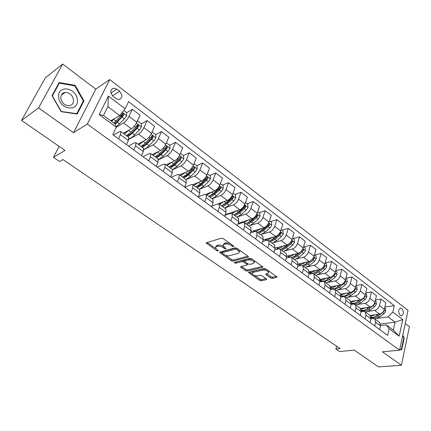 <?xml version="1.0" encoding="UTF-8"?>
<svg xmlns="http://www.w3.org/2000/svg" width="431" height="431" viewBox="0 0 431 431"><rect width="100%" height="100%" fill="white"/><g stroke="black" fill="none" stroke-linecap="round" stroke-linejoin="round"><path stroke-width="0.65" d="M233.715 246.667L233.64 246.015L223.242 238.639L221.405 238.192L206.503 242.718L206.223 243.111L216.944 250.772L218.183 251.074L218.382 250.804L215.365 247.89L216.292 246.624L217.526 246.263C219.314 245.929 221.227 246.392 223.269 247.663L224.594 248.59L225.849 248.897L226.059 248.617L223.053 245.681L224.012 244.366L225.278 243.994C227.11 243.65 229.055 244.124 231.108 245.411L232.438 246.354L233.715 246.667M401.746 308.574L400.663 308.133C398.077 309.544 397.948 311.947 400.275 315.352L401.342 315.783C403.928 314.377 404.062 311.974 401.746 308.574M270.533 277.914L272.295 278.351L276.702 277.381L277.052 276.988L266.024 268.987L264.235 268.545L248.892 272.187L248.579 272.559L259.527 280.344L261.245 280.775L266.401 279.644L266.735 279.266L266.369 278.835L261.854 275.673L260.108 275.237L257.549 275.824C254.893 275.926 253.002 275.14 251.876 273.469L252.733 272.462L262.84 270.081C265.539 269.957 267.457 270.743 268.599 272.446L267.689 273.507L265.641 274.288L270.533 277.914L270.894 276.777L272.651 277.214L276.438 276.379M38.548 107.939L73.512 132.732L95.779 89.136L62.662 64.063L38.548 107.939L21.55 120.427L65.022 150.441L53.46 157.374L59.559 161.506L62.926 159.551L340.102 348.604L335.862 349.045L339.563 351.556L354.212 350.096L378.601 366.937L401.38 365.24L409.45 326.66L405.275 323.498M73.512 132.732L87.31 124.085L399.602 350.177L382.41 351.788L401.38 365.24M248.186 257.172L248.509 256.757L248.105 256.278L236.851 248.294L235.03 247.852L219.977 252.087L219.686 252.474L231.242 260.707L232.999 261.138L248.186 257.172L248.396 256.542M251.634 258.778L262.969 267.005L262.635 267.409L247.308 271.083L245.568 270.652L240.557 266.983L240.864 266.606L246.968 265.087L247.286 264.693L243.784 262.048L242.012 261.612L235.682 263.239L234.168 262.603L249.829 258.336L251.634 258.778M21.55 120.427L45.336 77.795L62.662 64.063M113.208 96.463L115.944 98.548L119.031 99.566C122.663 97.961 122.819 95.203 119.506 91.291L116.79 89.201L113.622 88.156C110.007 89.788 109.867 92.552 113.208 96.463M87.31 124.085L109.722 79.557L408.06 310.39L399.602 350.177M116.338 127.231L99.195 114.571L108.402 96.059L125.162 108.79L119.656 115.481L107.885 106.646L103.521 115.492L115.422 124.3L116.338 127.231L112.798 134.634L387.647 335.399L389.128 328.74L386.251 324.866L393.314 330.098L395.065 322.151L388.051 316.887L377.314 318.369M384.872 307.039L394.284 305.622L128.562 101.689L125.162 108.79M394.284 305.622L392.846 312.066L402.748 319.581L399.181 336.169L389.128 328.74M95.779 89.136L109.722 79.557M336.589 346.206L335.862 349.045M59.139 146.378L53.46 157.374M119.656 115.481L110.762 120.852M380.595 324.026L395.065 322.151L402.748 319.581M375.423 300.03L380.982 299.13L385.837 302.837L384.36 309.269C383.536 311.899 381.941 313.504 379.587 314.097L370.11 315.449M380.982 299.13L379.479 305.579C378.639 308.213 377.039 309.835 374.684 310.439L367.907 311.446M365.784 292.891L371.506 291.895L376.457 295.677L374.927 302.136C374.076 304.782 372.47 306.414 370.121 307.028L360.634 308.488M371.506 291.895L369.943 298.376C369.081 301.027 367.471 302.67 365.122 303.295L358.312 304.383M355.941 285.608L361.841 284.514L366.889 288.371L365.299 294.863C364.421 297.525 362.81 299.173 360.461 299.814L350.893 301.398M361.841 284.514L360.214 291.027C359.33 293.694 357.714 295.354 355.365 296.011L348.517 297.185M345.894 278.189L351.976 276.982L357.132 280.92L355.478 287.445C354.578 290.117 352.957 291.792 350.613 292.46L340.894 294.184M351.976 276.982L350.29 283.523C349.374 286.206 347.747 287.892 345.409 288.576L338.524 289.842M335.63 270.625L341.907 269.3L347.17 273.313L345.452 279.87C344.525 282.558 342.893 284.255 340.555 284.95L330.642 286.841M341.907 269.3L340.156 275.867C339.219 278.566 337.581 280.274 335.248 280.985L328.325 282.353M325.157 262.91L331.633 261.45L337.004 265.55L335.221 272.139C334.267 274.843 332.624 276.562 330.291 277.289L320.125 279.358M331.633 261.45L329.812 268.055C328.848 270.77 327.199 272.5 324.872 273.243L317.906 274.709M314.695 254.985L321.138 253.439L326.623 257.625L324.769 264.246C323.794 266.967 322.14 268.707 319.813 269.467L309.334 271.745M321.138 253.439L319.252 260.076C318.261 262.802 316.602 264.559 314.28 265.329L307.271 266.908M304.011 246.893L310.428 245.261L316.025 249.533L314.102 256.181C313.095 258.923 311.435 260.685 309.113 261.477L298.263 263.998M310.428 245.261L308.461 251.925C307.443 254.667 305.773 256.445 303.462 257.253L296.399 258.95M293.096 238.634L299.48 236.905L305.202 241.268L303.203 247.949C302.169 250.702 300.499 252.491 298.187 253.315L286.884 256.116M299.48 236.905L297.444 243.596C296.393 246.36 294.718 248.159 292.412 249.005L285.29 250.826M281.949 230.192L288.301 228.365L294.141 232.826L292.067 239.539C291.006 242.308 289.32 244.118 287.019 244.98L275.199 248.1M288.301 228.365L286.184 235.089C285.101 237.869 283.415 239.695 281.12 240.573L273.933 242.534M270.56 221.572L276.874 219.638L282.844 224.201L280.689 230.941C279.595 233.726 277.903 235.563 275.608 236.457L263.174 239.959M276.874 219.638L274.676 226.394C273.561 229.19 271.864 231.043 269.58 231.953L262.317 234.065M258.923 212.758L265.189 210.721L271.298 215.381L269.063 222.154C267.931 224.955 266.229 226.819 263.95 227.751L250.847 231.679M265.189 210.721L262.91 217.504C261.768 220.316 260.055 222.197 257.781 223.145L250.427 225.424M247.028 203.75L253.25 201.6L259.494 206.368L257.167 213.167C256.009 215.985 254.295 217.881 252.027 218.851L238.198 223.263M253.25 201.6L250.88 208.415C249.705 211.244 247.981 213.151 245.718 214.142L238.251 216.604M234.863 194.543L241.037 192.28L247.421 197.15L245.007 203.982C243.817 206.815 242.093 208.739 239.835 209.746L225.219 214.713M241.037 192.28L238.575 199.122C237.362 201.961 235.633 203.901 233.386 204.93L225.758 207.607M222.423 185.12L228.543 182.739L235.073 187.727L232.568 194.58C231.339 197.43 229.604 199.381 227.363 200.437L212.575 205.84M228.543 182.739L225.989 189.608C224.74 192.468 222.999 194.435 220.764 195.507L212.887 198.454M209.698 175.487L215.759 172.976L222.444 178.084L219.842 184.969C218.576 187.83 216.831 189.812 214.606 190.906L205.819 194.289M215.759 172.976L213.108 179.878C211.82 182.749 210.069 184.748 207.855 185.869L199.176 189.317M196.676 165.628L202.678 162.988L209.52 168.214L206.815 175.126C205.512 178.008 203.755 180.018 201.546 181.16L192.916 184.694M202.678 162.988L199.925 169.916C198.594 172.804 196.832 174.835 194.634 175.999L186.052 179.63M183.347 155.537L189.284 152.763L196.288 158.112L193.481 165.051C192.14 167.95 190.367 169.992 188.18 171.177L179.641 174.905M189.284 152.763L186.424 159.718C185.055 162.622 183.283 164.68 181.106 165.892L172.578 169.739M169.706 145.204L175.568 142.289L182.739 147.768L179.829 154.734C178.439 157.649 176.662 159.723 174.496 160.957L166.059 164.879M175.568 142.289L172.594 149.271C171.188 152.191 169.405 154.282 167.244 155.548L158.543 159.729M155.731 134.623L161.517 131.563L168.866 137.177L165.838 144.164C164.41 147.095 162.622 149.201 160.477 150.489L152.148 154.616M161.517 131.563L158.43 138.566C156.981 141.503 155.187 143.631 153.048 144.945L143.954 149.611M141.325 123.842L147.122 120.572L154.654 126.321L151.507 133.335C150.036 136.282 148.237 138.426 146.114 139.768L137.904 144.105M147.122 120.572L143.916 127.603C142.419 130.555 140.614 132.716 138.502 134.084L128.783 139.402M126.52 112.825L132.371 109.307L140.086 115.201L136.821 122.242C135.302 125.2 133.491 127.377 131.39 128.772L123.314 133.335M132.371 109.307L129.036 116.359C127.49 119.328 125.674 121.526 123.595 122.948L116.327 127.199M113.472 135.124L119.435 131.714L120.901 131.557L120.384 134.682L118.455 138.766M128.438 146.061L134.504 142.817L136.013 142.709L135.587 145.861L133.734 149.923M143.044 156.722L149.201 153.646L150.758 153.587L150.419 156.76L148.63 160.806M157.293 167.136L163.538 164.211L165.138 164.2L164.884 167.39L163.166 171.425M171.209 177.297L177.534 174.523L179.177 174.56L179 177.766L177.346 181.78M184.797 187.226L191.197 184.592L192.878 184.673L192.776 187.889L191.186 191.892M198.341 196.816L204.542 194.424L206.26 194.543L206.228 197.781L204.698 201.762M211.863 206.099L217.58 204.03L219.325 204.186L219.363 207.435L217.892 211.4M225.036 215.209L230.316 213.415L232.099 213.609L232.196 216.868L230.779 220.812M237.89 224.142L242.766 222.59L244.576 222.816L244.738 226.086L243.375 230.014M250.427 232.902L254.936 231.56L256.774 231.819L256.995 235.094L255.68 239.006M262.668 241.489L266.837 240.326L268.702 240.622L268.982 243.903L267.716 247.793M274.628 249.915L278.474 248.908L280.365 249.226L280.7 252.518L279.482 256.391M286.308 258.169L289.864 257.296L291.776 257.646L292.164 260.944L290.99 264.796M297.724 266.261L301.01 265.512L302.945 265.889L303.381 269.186L302.25 273.022M308.887 274.197L311.915 273.55L313.876 273.954L314.355 277.257L313.267 281.071M319.807 281.976L322.598 281.416L324.57 281.847L325.103 285.15L324.053 288.948M330.485 289.605L333.055 289.126L335.049 289.578L335.62 292.886L334.612 296.663M340.943 297.083L343.297 296.673L345.306 297.148L345.921 300.455L344.951 304.216M351.173 304.415L353.334 304.065L355.359 304.566L356.011 307.874L355.079 311.613M361.194 311.608L363.166 311.311L365.208 311.834L365.897 315.136L365.003 318.859M371.005 318.665L372.804 318.417L374.857 318.956L375.584 322.259L374.722 325.96M380.611 325.588L386.251 324.866M120.077 116.693L122.862 115.023M136.013 126.833L137.667 125.9M151.206 137.02L152.035 136.579M128.632 137.263L128.336 140.528L126.445 144.6M143.539 148.264L143.345 151.561L141.524 155.618M158.085 158.996L157.983 162.32L156.232 166.361M172.276 169.469L172.265 172.815L170.579 176.839M186.127 179.689L186.203 183.062L184.581 187.07M199.655 189.672L199.812 193.061L198.249 197.053M212.866 199.418L213.097 202.829L211.594 206.799M225.769 208.938L226.076 212.364L224.632 216.324M238.375 218.242L238.752 221.685L237.362 225.623M250.702 227.336L251.149 230.795L249.808 234.717M262.754 236.231L263.26 239.701L261.973 243.601M274.536 244.927L275.107 248.407L273.868 252.286M286.065 253.433L286.69 256.919L285.5 260.787M297.342 261.752L298.026 265.254L296.878 269.095M288.985 257.512L289.077 257.221M308.38 269.898L309.119 273.405L308.009 277.23M299.556 265.846L299.771 265.108M319.182 277.871L319.974 281.384L318.908 285.187M309.921 273.976L310.25 272.828M329.758 285.678L330.599 289.19L329.575 292.978M320.093 281.917L320.524 280.387M340.118 293.317L341.002 296.84L340.016 300.606M350.263 300.806L351.195 304.329L350.247 308.079M360.208 308.143L361.178 311.667L360.262 315.4M369.949 315.33L370.962 318.859L370.078 322.571M379.495 322.377L380.546 325.906L379.7 329.596M388.051 316.887L392.846 312.066M107.885 106.646L108.402 96.059M103.521 115.492L99.195 114.571M399.181 336.169L393.314 330.098M61.175 111.672L77.197 114.043L83.97 100.902L75.123 85.333L59.171 82.536L51.989 95.736L61.175 111.672M399.656 349.934L401.724 349.697L404.181 338.06L402.764 335.296M74.493 85.791L75.123 85.333M83.016 101.554L83.97 100.902M402.635 335.927L403.75 338.109L404.181 338.06M399.666 349.886L401.724 349.697M229.938 243.391L225.693 242.836L225.278 243.994M223.42 244.646L224.427 243.208L225.693 242.836M223.35 246.295C221.367 245.18 219.562 244.786 217.941 245.115L217.526 246.263M215.732 246.882L216.707 245.481L217.941 245.115M207.128 242.524L215.619 248.434M225.424 255.254L231.636 259.575L233.392 260.006L247.965 256.176M220.613 251.909L222.024 252.889M236.711 249.377L235.439 249.07L222.213 252.765L222.304 253.385L223.684 254.344C225.677 255.578 227.568 256.041 229.351 255.734L238.424 253.272L239.431 251.957L236.711 249.377L237.039 248.428M235.956 247.89L235.439 249.07M222.084 252.825L222.617 251.629L235.838 247.911M239.404 251.866L239.83 250.799L239.539 250.201M262.393 266.412L247.68 269.962L247.308 271.083M241.511 266.444L245.945 269.531L247.68 269.962M244.555 261.181L242.4 260.475L236.069 262.107L235.682 263.239M235.412 262.07L236.069 262.107M253.428 263.476L254.306 262.393C253.126 260.62 251.176 259.812 248.45 259.958L244.883 260.874L244.566 261.272L244.97 261.746L248.078 263.928L249.851 264.37L253.428 263.476M254.225 262.177L254.689 261.245L254.473 260.793M252.361 259.295L248.832 258.81L248.45 259.958M244.668 260.976L245.271 259.731L248.832 258.81M266.6 273.755L270.894 276.777M268.508 272.203L268.82 270.97M266.579 269.38L263.206 268.939L262.84 270.081M252.119 272.737L253.105 271.336L263.206 268.939M254.452 275.452L259.882 279.229L261.606 279.66L266.121 278.663M249.544 272.036L251.984 273.733M112.06 120.066L110.918 120.971M114.258 118.74L111.548 121.434M123.799 110.444L126.509 112.502L126.606 115.734L124.446 118.827L116.241 126.935M114.226 123.417L114.511 122.544M115.298 124.214L123.805 114.942L122.927 113.461L113.849 123.137M121.951 114.091L122.657 115.632L114.662 123.74M126.741 131.401L124.23 132.818M129.106 130.065L124.284 134.057M137.225 121.375L137.796 121.046L141.32 123.713L141.427 126.913L139.299 129.973L134.564 134.914C132.269 137.268 130.399 138.556 128.95 138.782M128.648 135.242L128.901 134.106M137.796 121.046L137.198 121.423M127.942 136.751L132.333 133.249L137.063 128.298L138.696 126.159L137.85 124.704L130.916 132.198L126.531 135.711M136.902 125.308L137.527 126.816L132.349 132.306C129.914 134.779 128.131 135.83 127 135.463M141.056 142.44L138.992 143.528M143.62 141.082L138.89 144.832M152.008 132.225L152.332 132.053L155.769 134.65L155.887 137.823L153.786 140.845L149.056 145.689C147.1 147.666 145.409 148.873 143.976 149.304M142.941 146.034L143.049 145.236M152.332 132.053L151.981 132.279M142.456 147.461L146.879 144.067L151.604 139.213L153.22 137.106L152.412 135.673L145.495 143.038L141.077 146.448M151.486 136.255L152.035 137.731L146.863 143.108C144.568 145.403 142.817 146.427 141.6 146.184M154.993 153.204L153.452 153.969M157.794 151.82L153.14 155.349M166.414 142.844L169.868 145.328L169.997 148.474L167.928 151.464L163.204 156.205L158.511 159.572M156.916 156.545L156.943 155.995M156.62 157.918L161.075 154.621L165.8 149.864L167.4 147.79L166.625 146.378L159.729 153.619L155.279 156.927M165.72 146.939L166.199 148.383L161.032 153.657C158.867 155.78 157.148 156.776 155.877 156.642M168.494 163.748L167.691 164.119M171.646 162.282L167.056 165.617M180.422 153.317L183.638 155.753L183.773 158.872L181.731 161.824L177.017 166.474L172.519 169.663M170.579 166.781L170.568 166.431M170.455 168.128L174.938 164.928L179.657 160.267L181.241 158.215L180.492 156.83L173.623 163.952L169.141 167.158M181.241 158.215L180.023 158.78L174.867 163.952C172.826 165.924 171.15 166.889 169.841 166.845M77.321 99.954C76.955 87.698 57.452 84.26 58.67 96.943C59.171 109.555 78.765 112.432 77.321 99.954M73.55 100.094C72.553 95.181 69.747 92.606 65.14 92.379C62.226 92.907 60.776 94.798 60.798 98.047C61.795 102.955 64.58 105.536 69.154 105.789C72.122 105.266 73.588 103.37 73.55 100.094M61.25 111.354L52.361 95.924L59.311 83.14L74.762 85.839L83.339 100.929L76.772 113.655L61.067 111.484M58.519 83.738L59.311 83.14M76.373 113.919L76.772 113.655M403.75 338.109L401.363 349.379L399.736 349.568M185.179 172.486L180.648 175.643M194.052 163.64L197.08 165.935L197.231 169.022L195.211 171.942L190.502 176.505L185.993 179.592M183.967 178.095L188.471 174.991L193.185 170.423L194.753 168.397L194.036 167.034L187.189 174.038L182.685 177.146M194.753 168.397L193.524 168.936L188.379 174.005C186.451 175.837 184.824 176.769 183.498 176.802M198.411 182.442L193.923 185.443M207.365 173.72L210.215 175.875L210.371 178.935L208.383 181.828L203.68 186.3L199.149 189.295M197.172 187.835L201.697 184.824L206.401 180.341L207.957 178.342L207.268 177.001L200.442 183.892L195.916 186.914M207.957 178.342L206.713 178.854L201.573 183.832C199.763 185.529 198.19 186.424 196.854 186.521M211.341 192.167L206.896 195.017M220.37 183.568L223.048 185.594L223.215 188.627L221.248 191.488L216.556 195.873L212.004 198.783M210.069 197.355L214.616 194.435L219.309 190.033L220.85 188.061L220.187 186.742L213.388 193.519L208.841 196.45M220.85 188.061L219.6 188.546L214.471 193.433L209.929 196.013M223.98 201.66L219.578 204.375M233.079 193.19L235.59 195.092L235.762 198.098L233.823 200.927L229.141 205.231L224.573 208.054M222.682 206.659L227.245 203.82L231.926 199.505L233.457 197.56L232.821 196.256L226.043 202.931L221.48 205.776M233.457 197.56L232.19 198.018L227.078 202.812L222.73 205.291M236.344 210.931L231.986 213.517M229.938 213.544L229.405 213.291M245.498 202.592L247.852 204.375L248.03 207.354L246.112 210.15L241.441 214.379L236.856 217.122M235.008 215.759L239.593 213L244.264 208.76L245.778 206.842L245.164 205.56L238.418 212.127L233.839 214.891M245.778 206.842L244.501 207.279L239.399 211.987L235.256 214.352M248.439 219.993L243.973 222.498M242.745 222.595L241.511 222.202M257.641 211.788L259.839 213.453L260.028 216.405L258.137 219.174L253.476 223.323L248.876 225.989M247.065 224.653L251.661 221.976L256.326 217.817L257.824 215.92L257.232 214.66L250.513 221.125L245.918 223.808M257.824 215.92L256.542 216.33L251.451 220.958L247.529 223.21M260.265 228.856C257.399 231.156 255.098 231.846 253.358 230.924M269.515 220.78L271.568 222.331L271.762 225.262L269.892 227.999L265.243 232.072L260.631 234.669M258.864 233.36L263.47 230.757L268.12 226.668L269.607 224.799L269.036 223.554L262.35 229.922L257.738 232.53M269.607 224.799L268.314 225.187L263.239 229.728L259.548 231.862M271.842 237.519C269.009 239.738 266.714 240.385 264.952 239.458M281.131 229.572L283.038 231.016L283.242 233.92L281.395 236.635L276.756 240.633L272.133 243.154M277.402 235.515L273.927 238.532L269.305 241.069M266.326 240.471L265.011 239.496M270.404 241.877L275.021 239.345L279.66 235.331L281.136 233.483L280.581 232.255L278.27 234.766M281.136 233.483L279.832 233.85L274.773 238.316L271.331 240.326M283.172 245.993C280.371 248.137 278.081 248.741 276.298 247.809M292.493 238.176L294.265 239.517L294.475 242.4L292.649 245.083L288.027 249.016L283.393 251.462M288.08 244.539L285.252 246.952L280.624 249.42M277.963 249.043L276.336 247.836M281.696 250.212L286.329 247.75L290.952 243.811L292.417 241.98L291.879 240.773L291.399 241.08M292.417 241.98L291.103 242.33L286.06 246.715L282.876 248.595M291.297 241.263L290.823 241.996M294.265 254.29C291.496 256.353 289.206 256.919 287.402 255.987M303.607 246.591L305.256 247.836L305.471 250.691L303.666 253.353L299.055 257.215L294.416 259.597M298.85 253.089L296.339 255.195L291.712 257.593M289.443 257.404L287.423 255.998M292.757 258.368L297.395 255.982L302.007 252.103L303.456 250.298L302.939 249.107M303.456 250.298L302.136 250.626L297.11 254.942L294.195 256.682M305.121 262.404C302.384 264.402 300.105 264.93 298.279 263.993L300.811 265.555M314.49 254.834L316.015 255.982L316.235 258.815L314.447 261.445L309.851 265.243L305.207 267.559M309.485 261.369L307.195 263.266L302.514 265.604M300.208 265.351L300.493 265.631M303.58 266.358L308.224 264.036L312.825 260.227L314.264 258.438L313.763 257.264M310.374 260.965L305.299 264.586M314.264 258.438L312.938 258.751L312.276 259.387M315.756 270.35C313.289 272.128 311.15 272.688 309.339 272.036M325.146 262.899L326.547 263.961L326.773 266.767L325.012 269.375L320.427 273.109L315.778 275.361M319.953 269.434L317.825 271.169L312.717 273.486M312.303 273.491L309.334 272.133M310.789 273.146L311.392 273.663M314.188 274.181L318.838 271.923L323.417 268.179L324.845 266.412L324.36 265.254M320.519 269.24L316.192 272.317M326.175 278.13C323.945 279.714 321.941 280.29 320.174 279.854M335.582 270.803L336.864 271.772L337.101 274.558L335.356 277.138L330.787 280.807L326.132 283M330.238 277.3L328.239 278.911C325.006 281.33 322.388 281.782 320.384 280.274L320.174 280.118M321.154 280.786L322.135 281.513M330.049 285.888L324.57 281.847L329.225 279.649L333.793 275.969L335.21 274.224L334.871 273.109M330.62 277.208L326.887 279.87M336.385 285.748C334.343 287.175 332.473 287.746 330.771 287.472M345.802 278.539L346.977 279.428L347.214 282.186L345.484 284.746L340.937 288.355L336.277 290.483M340.323 284.999L338.437 286.496C335.388 288.765 332.834 289.249 330.787 287.951M331.31 288.269L332.759 289.179M334.747 289.357L339.407 287.218L343.96 283.598L345.36 281.874L345.123 280.813M340.592 284.945L337.387 287.251M346.384 293.209L341.126 294.901M355.812 286.119L356.879 286.927L357.121 289.664L355.413 292.196L350.877 295.747L346.217 297.821M350.209 292.53L348.431 293.926C345.657 295.989 343.238 296.533 341.18 295.564M341.266 295.607L343.313 296.668M344.558 296.727L349.379 294.632L353.921 291.07L355.311 289.368L355.155 288.382M350.398 292.498L347.709 294.454M356.189 300.526L351.238 302.163M365.623 293.549L366.587 294.276L366.835 296.997L365.143 299.502L360.623 302.993L355.963 305.013M352.795 304.157L351.734 303.359M359.901 299.911L358.226 301.21C355.683 303.09 353.388 303.672 351.357 302.95M351.357 303.095C353.458 304.528 356.06 304.13 359.158 301.899L363.678 298.397L365.057 296.711L364.976 295.822M360.014 299.89L357.854 301.484M365.8 307.691L361.124 309.275M375.239 300.827L376.101 301.479L376.355 304.178L374.684 306.656L370.181 310.099L365.52 312.06M362.633 311.392L361.329 310.422C363.441 311.521 365.908 311.058 368.737 309.027L373.246 305.579L374.614 303.914L374.598 303.128M369.41 307.136L367.826 308.348C365.477 310.078 363.306 310.676 361.313 310.142M369.453 307.131L367.848 308.332M375.223 314.716L370.779 316.241M384.662 307.96L385.433 308.548L385.686 311.22L384.037 313.676L379.549 317.06L374.889 318.978M372.325 318.482L371.096 317.62M378.736 314.215L377.244 315.347C375.056 316.941 372.998 317.55 371.059 317.162M371.096 317.534C373.187 318.385 375.53 317.879 378.132 316.015L382.626 312.62L383.983 310.972L384.016 310.309M379.587 314.097L374.684 310.439M370.121 307.028L365.122 303.295M360.461 299.814L355.365 296.011M350.613 292.46L345.409 288.576M340.555 284.95L335.248 280.985M330.291 277.289L324.872 273.243M319.813 269.467L314.28 265.329M309.113 261.477L303.462 257.253M298.187 253.315L292.412 249.005M287.019 244.98L281.12 240.573M275.608 236.457L269.58 231.953M263.95 227.751L257.781 223.145M252.027 218.851L245.718 214.142M239.835 209.746L233.386 204.93M227.363 200.437L220.764 195.507M214.606 190.906L207.855 185.869M201.546 181.16L194.634 175.999M188.18 171.177L181.106 165.892M174.496 160.957L167.244 155.548M160.477 150.489L153.048 144.945M146.114 139.768L138.502 134.084M131.39 128.772L123.595 122.948M128.336 140.528L120.384 134.682M136.821 122.242L129.036 116.359M151.507 133.335L143.916 127.603M143.345 151.561L135.587 145.861M165.838 144.164L158.43 138.566M157.983 162.32L150.419 156.76M179.829 154.734L172.594 149.271M172.265 172.815L164.884 167.39M193.481 165.051L186.424 159.718M186.203 183.062L179 177.766M206.815 175.126L199.925 169.916M199.812 193.061L192.776 187.889M219.842 184.969L213.108 179.878M213.097 202.829L206.228 197.781M232.568 194.58L225.989 189.608M226.076 212.364L219.363 207.435M245.007 203.982L238.575 199.122M238.752 221.685L232.196 216.868M257.167 213.167L250.88 208.415M251.149 230.795L244.738 226.086M269.063 222.154L262.91 217.504M263.26 239.701L256.995 235.094M280.689 230.941L274.676 226.394M275.107 248.407L268.982 243.903M292.067 239.539L286.184 235.089M286.69 256.919L280.7 252.518M303.203 247.949L297.444 243.596M298.026 265.254L292.164 260.944M314.102 256.181L308.461 251.925M309.119 273.405L303.381 269.186M324.769 264.246L319.252 260.076M319.974 281.384L314.355 277.257M335.221 272.139L329.812 268.055M330.599 289.19L325.103 285.15M345.452 279.87L340.156 275.867M341.002 296.84L335.62 292.886M355.478 287.445L350.29 283.523M351.195 304.329L345.921 300.455M365.299 294.863L360.214 291.027M361.178 311.667L356.011 307.874M374.927 302.136L369.943 298.376M370.962 318.859L365.897 315.136M384.36 309.269L379.479 305.579M380.546 325.906L375.584 322.259M110.929 93.064L116.79 89.201M112.513 95.844L119.506 91.291M231.442 244.458L231.108 245.411M224.427 243.208L224.012 244.366M224.923 247.669L224.594 248.59M223.63 246.64L223.269 247.663M216.707 245.481L216.292 246.624M217.262 249.878L216.944 250.772M207.079 242.54L206.67 243.639M232.778 245.401L232.438 246.354M233.392 260.006L232.999 261.138M231.636 259.575L231.242 260.707M220.489 251.941L220.117 252.981M222.617 251.629L222.213 252.765M238.429 249.414L238.101 250.363M262.84 266.773L262.635 267.409M245.945 269.531L245.568 270.652M241.279 266.503L240.956 267.452M247.2 263.314L246.888 264.23M244.172 260.911L243.784 262.048M242.4 260.475L242.012 261.612M245.271 259.731L244.883 260.874M266.304 273.825L266.013 274.73M253.105 271.336L252.733 272.462M266.6 279.029L266.401 279.644M261.606 279.66L261.245 280.775M259.882 279.229L259.527 280.344M249.269 272.101L248.967 273.012M276.901 276.734L276.702 277.381M272.651 277.214L272.295 278.351M126.601 115.648L122.232 112.351M115.971 121.089L113.665 119.376M114.032 122.98L114.301 123.18M119.71 123.869L117.421 122.167M120.707 116.02L119.786 115.325M124.446 118.827L122.156 117.108M122.657 115.632L123.805 114.942M141.422 126.833L136.411 123.05M130.916 132.198L128.67 130.528M134.564 134.914L132.333 133.249M135.646 127.231L134.256 126.186M139.299 129.973L137.063 128.298M137.527 126.816L138.696 126.159M155.882 137.748L151.114 134.143M145.495 143.038L143.302 141.411M149.056 145.689L146.879 144.067M150.225 138.173L148.986 137.247M153.786 140.845L151.604 139.213M152.035 137.731L153.22 137.106M169.997 148.393L165.456 144.967M159.729 153.619L157.584 152.03M163.204 156.205L161.075 154.621M164.453 148.851L163.36 148.032M167.928 151.464L165.8 149.864M166.199 148.383L167.4 147.79M183.773 158.791L179.452 155.532M173.623 163.952L171.533 162.395M177.017 166.474L174.938 164.928M178.337 159.276L177.389 158.565M181.731 161.824L179.657 160.267M197.226 168.941L193.12 165.843M187.189 174.038L185.147 172.519M190.502 176.505L188.471 174.991M191.897 169.458L191.084 168.844M195.211 171.942L193.185 170.423M210.371 178.86L206.465 175.918M200.442 183.892L198.465 182.421M203.68 186.3L201.697 184.824M205.145 179.398L204.456 178.881M208.383 181.828L206.401 180.341M223.21 188.552L219.503 185.756M213.388 193.519L211.492 192.107M216.556 195.873L214.616 194.435M218.086 189.112L217.52 188.686M221.248 191.488L219.309 190.033M235.757 198.023L232.239 195.367M226.043 202.931L224.217 201.573M229.141 205.231L227.245 203.82M230.73 198.605L230.283 198.265M233.823 200.927L231.926 199.505M248.03 207.279L244.689 204.757M238.418 212.127L236.662 210.824M241.441 214.379L239.593 213M243.089 207.882L242.755 207.629M246.112 210.15L244.264 208.76M260.022 216.33L256.86 213.943M250.513 221.125L248.827 219.869M253.476 223.323L251.661 221.976M258.137 219.174L256.326 217.817M271.756 225.187L268.761 222.924M262.35 229.922L260.728 228.716M265.243 232.072L263.47 230.757M269.892 227.999L268.12 226.668M283.237 233.85L280.398 231.706M273.927 238.532L272.37 237.373M276.756 240.633L275.021 239.345M281.395 236.635L279.66 235.331M294.47 242.324L291.787 240.299M285.252 246.952L283.76 245.842M288.027 249.016L286.329 247.75M292.649 245.083L290.952 243.811M305.466 250.621L302.928 248.709M296.339 255.195L294.906 254.128M299.055 257.215L297.395 255.982M303.666 253.353L302.007 252.103M316.23 258.745L313.833 256.935M307.195 263.266L305.816 262.242M309.851 265.243L308.224 264.036M314.447 261.445L312.825 260.227M326.768 266.697L324.511 264.995M317.825 271.169L316.499 270.189M320.427 273.109L318.838 271.923M325.012 269.375L323.417 268.179M323.552 266.697L324.845 266.412M337.096 274.488L334.968 272.882M328.239 278.911L326.967 277.968M330.787 280.807L329.225 279.649M335.356 277.138L333.793 275.969M334.111 274.45L335.21 274.224M347.208 282.122L345.204 280.608M338.437 286.496L337.214 285.586M340.937 288.355L339.407 287.218M345.484 284.746L343.96 283.598M344.444 282.052L345.36 281.874M357.116 289.6L355.236 288.183M348.431 293.926L347.257 293.053M350.877 295.747L349.379 294.632M355.413 292.196L353.921 291.07M354.557 289.503L355.311 289.368M366.829 296.927L365.068 295.596M358.226 301.21L357.1 300.375M360.623 302.993L359.158 301.899M365.143 299.502L363.678 298.397M364.459 296.814L365.057 296.711M376.349 304.108L374.701 302.869M367.826 308.348L366.749 307.545M370.181 310.099L368.737 309.027M374.684 306.656L373.246 305.579M374.156 303.984L374.614 303.914M385.68 311.155L384.145 309.991M377.244 315.347L376.204 314.576M379.549 317.06L378.132 316.015M384.037 313.676L382.626 312.62M383.655 311.02L383.983 310.972M400.065 308.224L400.663 308.133M128.81 137.392L120.901 131.557M143.728 148.404L136.013 142.709M158.279 159.141L150.758 153.587M172.481 169.62L165.138 164.2M186.343 179.846L179.177 174.56M199.876 189.834L192.878 184.673M213.092 199.585L206.26 194.543M226.006 209.116L219.325 204.186M238.623 218.425L232.099 213.609M250.955 227.525L244.576 222.816M263.007 236.42L256.774 231.819M274.8 245.12L268.702 240.622M286.329 253.627L280.365 249.226M297.616 261.956L291.776 257.646M308.655 270.102L302.945 265.889M319.463 278.081L313.876 273.954M340.409 293.533L335.049 289.578M350.559 301.027L345.306 297.148M360.505 308.364L355.359 304.566M370.251 315.551L365.208 311.834M379.803 322.603L374.857 318.956M111.182 89.783L113.622 88.156M206.341 242.793L206.223 243.111M219.799 252.173L219.686 252.474M239.83 250.799L239.431 251.957M240.654 266.703L240.557 266.983M247.647 263.627L247.286 264.693M254.689 261.245L254.306 262.393M265.728 274.008L265.641 274.288M268.966 271.309L268.599 272.446M248.671 272.29L248.579 272.559M122.404 113.779L122.927 113.461M137.36 124.985L137.85 124.704M151.949 135.921L152.412 135.673M166.183 146.599L166.625 146.378M180.083 157.024L180.492 156.83M61.256 95.197L65.14 92.379M193.648 167.206L194.036 167.034M206.902 177.152L207.268 177.001M219.848 186.876L220.187 186.742M232.498 196.374L232.821 196.256M229.534 213.367L229.825 213.582M244.862 205.662L245.164 205.56M241.619 222.267L242.27 222.746M256.951 214.746L257.232 214.66M253.444 230.973L254.435 231.706M332.026 288.845L332.538 289.223M341.977 296.172L342.78 296.765"/></g></svg>

